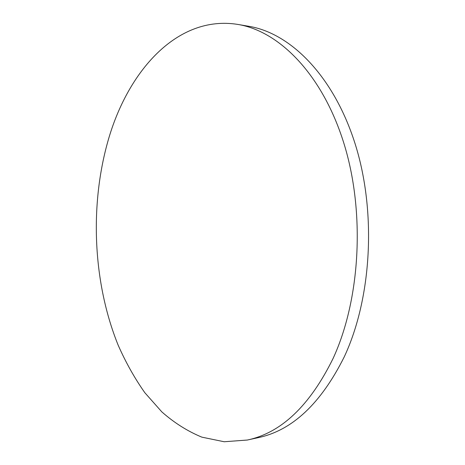<?xml version="1.0" encoding="UTF-8"?>
<svg xmlns="http://www.w3.org/2000/svg" width="465" height="465" viewBox="0 0 465 465"><rect width="100%" height="100%" fill="white"/><g stroke="black" fill="none" stroke-linecap="round" stroke-linejoin="round"><path stroke-width="0.7" d="M107.711 141.953C89.495 207.082 93.227 283.557 118.18 345.216C125.777 362.456 134.676 378.307 144.877 392.774L161.826 411.885C174.218 422.819 187.558 431.241 201.851 437.147L224.182 441.75L247.322 440.035C281.191 432.892 309.748 405.759 332.998 358.643C360.503 299.239 365.333 211.802 343.775 142.947C322.193 73.958 279.012 31.114 237.865 24.43C176.956 14.601 127.172 71.796 107.711 141.953M247.322 440.035L258.215 437.658C292.241 430.468 320.908 403.55 344.222 356.917C371.797 298.129 376.656 211.767 355.086 143.702C333.486 75.51 290.201 33.038 248.856 26.307L237.865 24.43"/></g></svg>
